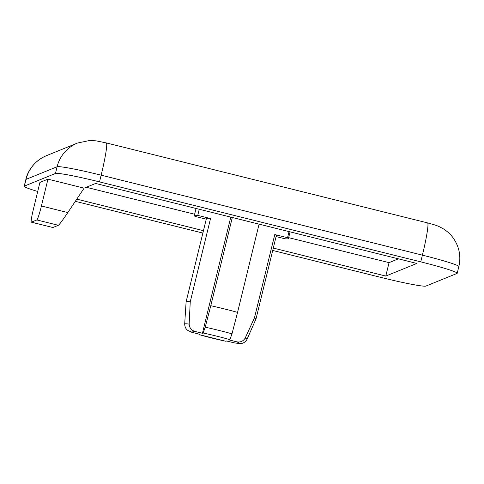 <?xml version="1.0" encoding="UTF-8"?>
<svg xmlns="http://www.w3.org/2000/svg" width="484" height="484" viewBox="0 0 484 484"><rect width="100%" height="100%" fill="white"/><g stroke="black" fill="none" stroke-linecap="round" stroke-linejoin="round"><path stroke-width="0.73" d="M230.765 217.104L202.439 333.288L195.348 331.522C191.495 330.475 189.432 328.001 189.153 324.099A32.113 1.906 -166.3 0 0 184.682 324.014C184.876 329.029 188.058 330.554 188.058 330.542L191.749 332.266L199.85 334.341L199.112 334.619L225.883 341.287L226.621 341.002L234.504 342.926M289.045 231.612L287.55 237.729L274.779 234.552L254.493 317.77L245.2 338.05C243.156 341.377 240.191 342.599 236.307 341.716L229.21 339.95L229.894 339.671L231.981 333.833L237.565 312.368L259.073 224.153M206.244 219.185L195.173 216.433A48.442 2.874 13.7 0 1 194.296 215.61A48.442 2.874 13.7 0 1 197.762 215.38L199.251 209.263M184.682 324.014L186.11 301.798A35.985 2.136 13.7 0 1 186.116 301.78A35.985 2.136 13.7 0 1 190.242 301.78L210.534 218.556L197.762 215.38M186.116 301.78L206.402 218.556A35.985 2.136 13.7 0 1 210.534 218.556M189.153 324.099L190.242 301.78M272.698 250.458L381.894 277.647A41.521 2.462 13.7 0 0 425.938 286.062L457.029 273.436A41.521 2.462 -166.3 0 0 457.211 273.272A41.521 2.462 -166.3 0 0 420.759 261.856L99.516 181.887A41.521 2.462 -166.3 0 0 55.478 173.466L24.381 186.098A41.521 2.462 -166.3 0 0 24.2 186.261A41.521 2.462 -166.3 0 0 37.722 191.476M75.316 201.32L202.863 233.076M84.101 188.149L67.814 212.567L41.418 205.996A13.842 1.131 104 0 1 36.851 219.948L31.406 222.156A13.842 1.131 104 0 1 31.339 222.162A13.842 1.131 104 0 1 33.384 209.257L39.93 182.414L47.958 179.153L84.101 188.149L95.632 183.466L416.875 263.435L385.784 276.068L273.285 248.062M203.449 230.674L76.768 199.136M288.646 237.644L389.051 262.643L385.784 276.068M86.273 187.266L194.635 214.243M389.051 262.643L398.411 258.843M41.418 205.996L47.958 179.153M31.339 222.162L52.871 227.522L58.376 225.302C59.653 224.249 62.799 220.002 67.814 212.567M276.086 236.573L284.961 238.781A48.442 2.874 13.7 0 0 288.422 238.552L290.055 231.866M287.55 237.729A48.442 2.874 13.7 0 1 288.422 238.552M232.302 217.491L210.8 305.707A35.985 2.136 13.7 0 1 237.565 312.368M199.112 334.619L198.997 334.129M254.493 317.77A35.985 2.136 13.7 0 1 256.036 318.823A35.985 2.136 13.7 0 1 256.024 318.847L276.322 235.605A35.985 2.136 -166.3 0 0 274.779 234.552M210.8 305.707L205.21 327.166L203.129 333.01L202.439 333.288M233.712 342.769A25.295 1.5 -166.3 0 0 236.307 341.716M234.504 342.932L241.056 343.471C241.05 343.477 244.583 343.598 247.076 339.224A32.113 1.906 -166.3 0 0 245.2 338.05M46.464 155.66A34.6 34.424 67.9 0 0 26.021 179.389L57.112 166.756A34.6 34.424 -112.1 0 1 77.555 143.028L46.464 155.66C33.662 161.142 27.425 171.826 25.834 179.546A41.521 2.462 13.7 0 1 26.021 179.389L24.381 186.098M420.759 261.856L422.399 255.147A34.6 2.831 -76 0 0 427.517 222.888L106.274 142.913A34.6 2.831 104 0 1 101.156 175.178L422.399 255.147A41.521 2.462 13.7 0 1 458.85 266.557C461.143 256.496 459.358 247.106 453.496 238.382C450.991 234.782 447.706 231.661 443.646 229.029C437.179 225.29 435.987 225.483 434.36 224.8L427.517 222.888M99.516 181.887L101.156 175.178A41.521 2.462 13.7 0 0 57.112 166.756L55.478 173.466M36.851 219.948L58.376 225.302M52.931 227.516L31.406 222.156M205.21 327.166A32.113 1.906 13.7 0 1 231.981 333.833M225.931 341.281A25.295 1.5 13.7 0 1 199.16 334.619M203.129 333.01A25.295 1.5 13.7 0 1 229.894 339.671M195.348 331.522C189.22 330.56 188.361 330.911 192.753 332.575M194.296 215.61L196.038 208.459M77.555 143.028L89.691 140.481L96.001 140.832L106.274 142.913M457.211 273.272L458.85 266.557M24.2 186.261L25.834 179.546M247.076 339.224L256.024 318.847"/></g></svg>
